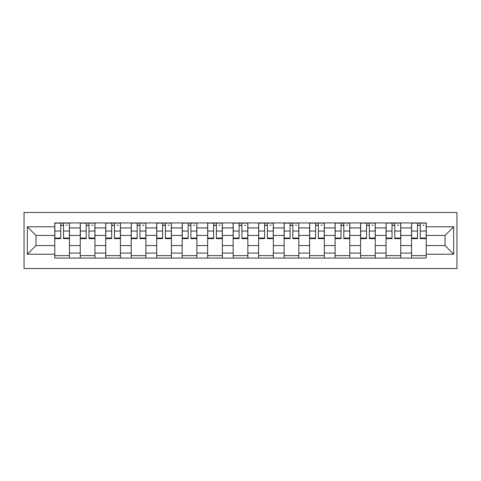 <?xml version="1.0" encoding="UTF-8"?>
<svg xmlns="http://www.w3.org/2000/svg" width="481" height="481" viewBox="0 0 481 481"><rect width="100%" height="100%" fill="white"/><g stroke="black" fill="none" stroke-linecap="round" stroke-linejoin="round"><path stroke-width="0.72" d="M24.05 268.518L456.95 268.518L456.95 212.482L24.05 212.482L24.05 268.518M80.243 258.063L80.243 227.922L69.462 227.922L69.462 258.063M69.462 227.922L69.462 222.937M80.243 227.922L80.243 222.937M94.949 222.937L94.949 258.063M105.73 258.063L105.73 222.937M120.43 222.937L120.43 258.063M131.211 258.063L131.211 222.937M145.917 222.937L145.917 258.063M156.698 258.063L156.698 222.937M171.398 222.937L171.398 258.063M182.179 258.063L182.179 222.937M196.885 222.937L196.885 258.063M207.666 258.063L207.666 222.937M222.366 222.937L222.366 258.063M233.147 258.063L233.147 222.937M247.853 222.937L247.853 258.063M258.634 258.063L258.634 222.937M273.334 222.937L273.334 258.063M284.115 258.063L284.115 222.937M298.821 222.937L298.821 258.063M309.602 258.063L309.602 222.937M324.302 222.937L324.302 258.063M335.083 258.063L335.083 222.937M349.789 222.937L349.789 258.063M360.57 258.063L360.57 222.937M375.27 222.937L375.27 258.063M386.051 258.063L386.051 222.937M400.757 222.937L400.757 258.063M411.538 258.063L411.538 222.937M411.538 245.563L400.757 245.563M386.051 245.563L375.27 245.563M360.57 245.563L349.789 245.563M335.083 245.563L324.302 245.563M309.602 245.563L298.821 245.563M284.115 245.563L273.334 245.563M258.634 245.563L247.853 245.563M233.147 245.563L222.366 245.563M207.666 245.563L196.885 245.563M182.179 245.563L171.398 245.563M156.698 245.563L145.917 245.563M131.211 245.563L120.43 245.563M105.73 245.563L94.949 245.563M80.243 245.563L69.462 245.563M411.538 235.437L400.757 235.437M386.051 235.437L375.27 235.437M360.57 235.437L349.789 235.437M335.083 235.437L324.302 235.437M309.602 235.437L298.821 235.437M284.115 235.437L273.334 235.437M258.634 235.437L247.853 235.437M233.147 235.437L222.366 235.437M207.666 235.437L196.885 235.437M182.179 235.437L171.398 235.437M156.698 235.437L145.917 235.437M131.211 235.437L120.43 235.437M105.73 235.437L94.949 235.437M80.243 235.437L69.462 235.437M35.973 245.563L54.762 245.563L54.762 235.437L35.973 235.437L35.973 245.563L27.315 254.221L27.315 226.779L54.762 226.779L54.762 235.437M426.238 235.437L426.238 245.563L445.027 245.563L445.027 235.437L426.238 235.437L426.238 222.937L54.762 222.937L54.762 226.779M426.238 226.779L453.685 226.779L453.685 254.221L426.238 254.221L426.238 245.563M54.762 245.563L54.762 258.063L426.238 258.063L426.238 254.221M54.762 254.221L27.315 254.221M69.462 255.609L54.762 255.609M60.726 225.391L63.504 225.391M94.949 255.609L80.243 255.609M86.207 225.391L88.985 225.391M120.43 255.609L105.73 255.609M111.694 225.391L114.466 225.391M145.917 255.609L131.211 255.609M137.175 225.391L139.953 225.391M171.398 255.609L156.698 255.609M162.662 225.391L165.434 225.391M196.885 255.609L182.179 255.609M188.143 225.391L190.921 225.391M222.366 255.609L207.666 255.609M213.63 225.391L216.402 225.391M247.853 255.609L233.147 255.609M239.111 225.391L241.889 225.391M273.334 255.609L258.634 255.609M264.598 225.391L267.37 225.391M298.821 255.609L284.115 255.609M290.079 225.391L292.857 225.391M324.302 255.609L309.602 255.609M315.566 225.391L318.338 225.391M349.789 255.609L335.083 255.609M341.047 225.391L343.825 225.391M375.27 255.609L360.57 255.609M366.534 225.391L369.306 225.391M400.757 255.609L386.051 255.609M392.015 225.391L394.793 225.391M426.238 255.609L411.538 255.609M417.496 225.391L420.274 225.391M27.315 226.779L35.973 235.437M445.027 245.563L453.685 254.221M445.027 235.437L453.685 226.779M63.504 238.059L69.384 238.059L69.384 238.624L63.504 238.624L63.504 223.1L69.384 223.1L66.113 223.1M69.384 238.059L69.384 223.1M60.726 225.228L63.504 225.228M66.113 225.228L67.256 225.228M58.111 223.1L54.846 223.1L54.846 238.624L60.726 238.624L60.726 223.1L60.233 223.1M54.846 223.1L63.991 223.1M88.985 238.059L94.865 238.059L94.865 238.624L88.985 238.624L88.985 223.1L94.865 223.1L91.6 223.1M94.865 238.059L94.865 223.1M86.207 225.228L88.985 225.228M91.6 225.228L92.743 225.228M83.592 223.1L80.327 223.1L80.327 238.624L86.207 238.624L86.207 223.1L85.72 223.1M80.327 223.1L89.478 223.1M114.466 238.059L120.352 238.059L120.352 238.624L114.466 238.624L114.466 223.1L120.352 223.1L117.081 223.1M120.352 238.059L120.352 223.1M111.694 225.228L114.466 225.228M117.081 225.228L118.224 225.228M109.079 223.1L105.808 223.1L105.808 238.624L111.694 238.624L111.694 223.1L111.201 223.1M105.808 223.1L114.959 223.1M139.953 238.059L145.833 238.059L145.833 238.624L139.953 238.624L139.953 223.1L145.833 223.1L142.568 223.1M145.833 238.059L145.833 223.1M137.175 225.228L139.953 225.228M142.568 225.228L143.711 225.228M134.56 223.1L131.295 223.1L131.295 238.624L137.175 238.624L137.175 223.1L136.688 223.1M131.295 223.1L140.44 223.1M165.434 238.059L171.32 238.059L171.32 238.624L165.434 238.624L165.434 223.1L171.32 223.1L168.049 223.1M171.32 238.059L171.32 223.1M162.662 225.228L165.434 225.228M168.049 225.228L169.192 225.228M160.047 223.1L156.776 223.1L156.776 238.624L162.662 238.624L162.662 223.1L162.169 223.1M156.776 223.1L165.927 223.1M190.921 238.059L196.801 238.059L196.801 238.624L190.921 238.624L190.921 223.1L196.801 223.1L193.536 223.1M196.801 238.059L196.801 223.1M188.143 225.228L190.921 225.228M193.536 225.228L194.679 225.228M185.528 223.1L182.263 223.1L182.263 238.624L188.143 238.624L188.143 223.1L187.656 223.1M182.263 223.1L191.408 223.1M216.402 238.059L222.288 238.059L222.288 238.624L216.402 238.624L216.402 223.1L222.288 223.1L219.017 223.1M222.288 238.059L222.288 223.1M213.63 225.228L216.402 225.228M219.017 225.228L220.16 225.228M211.015 223.1L207.744 223.1L207.744 238.624L213.63 238.624L213.63 223.1L213.137 223.1M207.744 223.1L216.895 223.1M241.889 238.059L247.769 238.059L247.769 238.624L241.889 238.624L241.889 223.1L247.769 223.1L244.504 223.1M247.769 238.059L247.769 223.1M239.111 225.228L241.889 225.228M244.504 225.228L245.647 225.228M236.496 223.1L233.231 223.1L233.231 238.624L239.111 238.624L239.111 223.1L238.624 223.1M233.231 223.1L242.376 223.1M267.37 238.059L273.256 238.059L273.256 238.624L267.37 238.624L267.37 223.1L273.256 223.1L269.985 223.1M273.256 238.059L273.256 223.1M264.598 225.228L267.37 225.228M269.985 225.228L271.128 225.228M261.983 223.1L258.712 223.1L258.712 238.624L264.598 238.624L264.598 223.1L264.105 223.1M258.712 223.1L267.863 223.1M292.857 238.059L298.737 238.059L298.737 238.624L292.857 238.624L292.857 223.1L298.737 223.1L295.472 223.1M298.737 238.059L298.737 223.1M290.079 225.228L292.857 225.228M295.472 225.228L296.615 225.228M287.464 223.1L284.199 223.1L284.199 238.624L290.079 238.624L290.079 223.1L289.592 223.1M284.199 223.1L293.344 223.1M318.338 238.059L324.224 238.059L324.224 238.624L318.338 238.624L318.338 223.1L324.224 223.1L320.953 223.1M324.224 238.059L324.224 223.1M315.566 225.228L318.338 225.228M320.953 225.228L322.096 225.228M312.951 223.1L309.68 223.1L309.68 238.624L315.566 238.624L315.566 223.1L315.073 223.1M309.68 223.1L318.831 223.1M343.825 238.059L349.705 238.059L349.705 238.624L343.825 238.624L343.825 223.1L349.705 223.1L346.44 223.1M349.705 238.059L349.705 223.1M341.047 225.228L343.825 225.228M346.44 225.228L347.583 225.228M338.432 223.1L335.167 223.1L335.167 238.624L341.047 238.624L341.047 223.1L340.56 223.1M335.167 223.1L344.312 223.1M369.306 238.059L375.192 238.059L375.192 238.624L369.306 238.624L369.306 223.1L375.192 223.1L371.921 223.1M375.192 238.059L375.192 223.1M366.534 225.228L369.306 225.228M371.921 225.228L373.064 225.228M363.919 223.1L360.648 223.1L360.648 238.624L366.534 238.624L366.534 223.1L366.041 223.1M360.648 223.1L369.799 223.1M394.793 238.059L400.673 238.059L400.673 238.624L394.793 238.624L394.793 223.1L400.673 223.1L397.408 223.1M400.673 238.059L400.673 223.1M392.015 225.228L394.793 225.228M397.408 225.228L398.551 225.228M389.4 223.1L386.135 223.1L386.135 238.624L392.015 238.624L392.015 223.1L391.522 223.1M386.135 223.1L395.28 223.1M420.274 238.059L426.154 238.059L426.154 238.624L420.274 238.624L420.274 223.1L426.154 223.1L422.889 223.1M426.154 238.059L426.154 223.1M417.496 225.228L420.274 225.228M422.889 225.228L424.032 225.228M414.887 223.1L411.616 223.1L411.616 238.624L417.496 238.624L417.496 223.1L417.009 223.1M411.616 223.1L420.767 223.1M386.051 227.922L375.27 227.922M360.57 227.922L349.789 227.922M335.083 227.922L324.302 227.922M309.602 227.922L298.821 227.922M284.115 227.922L273.334 227.922M258.634 227.922L247.853 227.922M233.147 227.922L222.366 227.922M207.666 227.922L196.885 227.922M182.179 227.922L171.398 227.922M156.698 227.922L145.917 227.922M131.211 227.922L120.43 227.922M105.73 227.922L94.949 227.922M411.538 227.922L400.757 227.922M386.051 253.078L375.27 253.078M360.57 253.078L349.789 253.078M335.083 253.078L324.302 253.078M309.602 253.078L298.821 253.078M284.115 253.078L273.334 253.078M258.634 253.078L247.853 253.078M233.147 253.078L222.366 253.078M207.666 253.078L196.885 253.078M182.179 253.078L171.398 253.078M156.698 253.078L145.917 253.078M131.211 253.078L120.43 253.078M105.73 253.078L94.949 253.078M80.243 253.078L69.462 253.078M411.538 253.078L400.757 253.078M63.504 231.036L69.384 231.036M54.846 238.059L60.726 238.059M54.846 231.036L60.726 231.036M88.985 231.036L94.865 231.036M80.327 238.059L86.207 238.059M80.327 231.036L86.207 231.036M114.466 231.036L120.352 231.036M105.808 238.059L111.694 238.059M105.808 231.036L111.694 231.036M139.953 231.036L145.833 231.036M131.295 238.059L137.175 238.059M131.295 231.036L137.175 231.036M165.434 231.036L171.32 231.036M156.776 238.059L162.662 238.059M156.776 231.036L162.662 231.036M190.921 231.036L196.801 231.036M182.263 238.059L188.143 238.059M182.263 231.036L188.143 231.036M216.402 231.036L222.288 231.036M207.744 238.059L213.63 238.059M207.744 231.036L213.63 231.036M241.889 231.036L247.769 231.036M233.231 238.059L239.111 238.059M233.231 231.036L239.111 231.036M267.37 231.036L273.256 231.036M258.712 238.059L264.598 238.059M258.712 231.036L264.598 231.036M292.857 231.036L298.737 231.036M284.199 238.059L290.079 238.059M284.199 231.036L290.079 231.036M318.338 231.036L324.224 231.036M309.68 238.059L315.566 238.059M309.68 231.036L315.566 231.036M343.825 231.036L349.705 231.036M335.167 238.059L341.047 238.059M335.167 231.036L341.047 231.036M369.306 231.036L375.192 231.036M360.648 238.059L366.534 238.059M360.648 231.036L366.534 231.036M394.793 231.036L400.673 231.036M386.135 238.059L392.015 238.059M386.135 231.036L392.015 231.036M420.274 231.036L426.154 231.036M411.616 238.059L417.496 238.059M411.616 231.036L417.496 231.036"/></g></svg>

